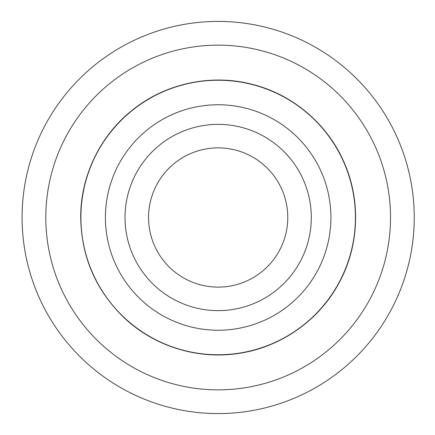 <?xml version="1.0" encoding="UTF-8"?>
<svg xmlns="http://www.w3.org/2000/svg" width="435" height="435" viewBox="0 0 435 435"><rect width="100%" height="100%" fill="white"/><g stroke="black" fill="none" stroke-linecap="round" stroke-linejoin="round"><path stroke-width="0.65" d="M148.552 217.5A69.611 69.611 0 0 0 252.969 277.786A69.611 69.611 0 0 0 252.969 157.214A69.611 69.611 0 0 0 148.552 217.5M125.024 217.5A93.139 93.139 0 0 0 264.73 298.16A93.139 93.139 0 0 0 264.73 136.84A93.139 93.139 0 0 0 125.024 217.5M105.417 217.5A112.747 112.747 0 0 0 274.534 315.141A112.747 112.747 0 0 0 274.534 119.859A112.747 112.747 0 0 0 105.417 217.5M80.905 217.5A137.259 137.259 0 0 0 286.79 336.369A137.259 137.259 0 0 0 286.79 98.631A137.259 137.259 0 0 0 80.905 217.5M22.082 217.5A196.082 196.082 0 0 0 316.201 387.313A196.082 196.082 0 0 0 316.201 47.687A196.082 196.082 0 0 0 22.082 217.5M45.805 217.5A172.358 172.358 0 0 1 304.342 68.235A172.358 172.358 0 0 1 304.342 366.765A172.358 172.358 0 0 1 45.805 217.5M80.709 217.5C80.453 175.653 100.692 134.333 133.915 108.891C166.822 83.036 211.878 73.711 252.343 84.363C292.945 94.52 327.93 124.405 344.313 162.913C361.17 201.215 359 247.172 338.615 283.718C318.681 320.513 281.037 346.967 239.663 353.263C198.371 360.06 154.398 346.532 124.067 317.697C95.809 290.275 81.356 256.873 80.709 217.5"/></g></svg>
